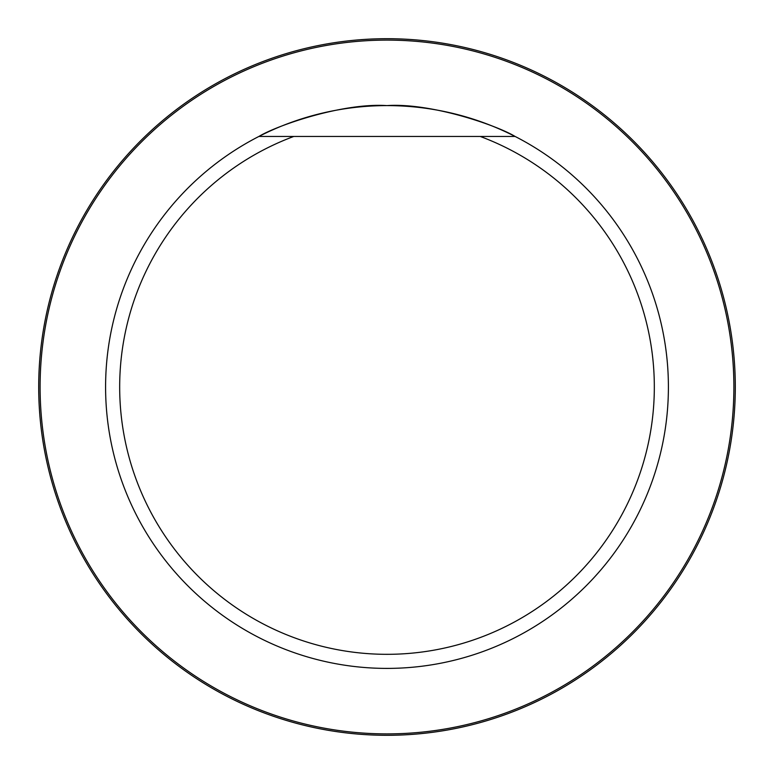 <?xml version="1.0" encoding="UTF-8"?>
<svg xmlns="http://www.w3.org/2000/svg" width="774" height="774" viewBox="0 0 774 774"><rect width="100%" height="100%" fill="white"/><g stroke="black" fill="none" stroke-linecap="round" stroke-linejoin="round"><path stroke-width="1.16" d="M480.209 136.447A267.33 267.33 0 0 1 601.05 547.141A267.33 267.33 0 0 1 172.95 547.141A267.33 267.33 0 0 1 293.791 136.447L515.097 136.447A281.397 281.397 0 0 1 431.147 664.914A281.397 281.397 0 0 1 258.903 136.447A281.397 281.397 0 0 1 515.097 136.447L480.209 136.447M293.791 136.447L258.903 136.447C276.715 125.572 342.572 102.632 386.894 105.603C431.312 102.594 497.43 125.62 515.097 136.447M40.103 387A346.897 346.897 0 0 1 560.444 86.582A346.897 346.897 0 0 1 560.444 687.418A346.897 346.897 0 0 1 40.103 387M38.7 387A348.3 348.3 0 0 1 561.15 85.363A348.3 348.3 0 0 1 561.15 688.637A348.3 348.3 0 0 1 38.7 387M272.777 129.829L274.073 129.258"/></g></svg>
